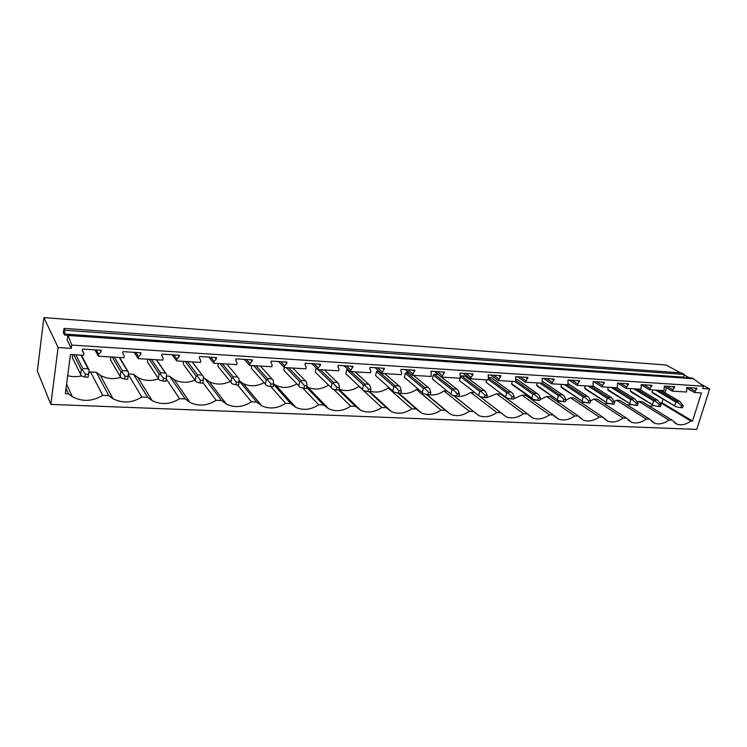 <?xml version="1.0" encoding="UTF-8"?>
<svg xmlns="http://www.w3.org/2000/svg" width="747" height="747" viewBox="0 0 747 747"><rect width="100%" height="100%" fill="white"/><g stroke="black" fill="none" stroke-linecap="round" stroke-linejoin="round"><path stroke-width="1.12" d="M71.273 348.363L67.146 340.193L67.865 334.665L71.703 345.067L71.273 348.363L58.098 347.523L50.852 404.398L696.755 429.404L709.65 388.982L700.658 384.014M50.852 404.398L37.35 371.035L43.886 317.596L666.221 365.012L680.414 372.846M71.703 345.067L703.571 386.19L702.824 388.543L709.65 388.982M66.576 384.145L72.3 396.704L68.444 393.846L65.316 393.706L70.47 354.489L83.636 355.292L83.897 353.34L82.235 350.558L82.431 349.073L101.247 350.268L101.041 351.744L98.679 354.255L98.408 356.188L123.955 357.748L124.235 355.833L122.667 353.107L122.881 351.641L141.024 352.799L140.81 354.246L138.494 356.711L138.204 358.616L162.865 360.119L163.163 358.233L161.679 355.563L161.903 354.125L179.429 355.245L179.196 356.664L176.927 359.083L176.628 360.95L200.439 362.407L200.756 360.558L199.356 357.934L199.589 356.524L216.518 357.598L216.275 358.999L214.053 361.38L213.735 363.21L236.743 364.62L237.07 362.799L235.753 360.222L236.005 358.84L252.365 359.886L252.112 361.259L249.928 363.593L249.601 365.395L271.852 366.758L272.188 364.975L270.946 362.444L271.208 361.081L287.025 362.09L286.764 363.434L284.626 365.741L284.28 367.515L305.812 368.822L306.158 367.076L304.991 364.583L305.252 363.247L320.566 364.219L320.295 365.554L318.194 367.813L317.839 369.56L338.671 370.829L339.035 369.102L337.933 366.656L338.214 365.348L353.032 366.291L350.324 371.539L370.503 372.762L370.876 371.072L369.84 368.673L370.12 367.375L384.481 368.29L381.782 373.453L401.344 374.639L401.727 372.977L400.747 370.615L401.036 369.345L414.949 370.232L412.279 375.311L431.234 376.469L431 371.25L444.493 372.109L441.841 377.114L460.227 378.234L460.059 373.098L473.15 373.93L470.517 378.86L488.361 379.943L488.249 374.891L500.957 375.704L498.342 380.55L515.663 381.605L515.617 376.637L527.961 377.422L525.356 382.203L542.182 383.22L542.191 378.327L554.181 379.084L551.603 383.799L567.944 384.789L568.009 379.971L579.653 380.709L577.095 385.349L592.987 386.32L593.099 381.558L604.426 382.287L601.886 386.862L617.339 387.805L617.498 383.118L628.507 383.818L625.986 388.328L641.019 389.243L641.225 384.621L651.944 385.303L649.442 389.757L664.064 390.644L664.316 386.096L674.746 386.759L672.263 391.148L686.502 392.016L686.792 387.525L696.942 388.169L694.477 392.502L701.442 392.922L692.516 421.075L661.907 402.67L662.962 399.206M72.3 396.704C82.394 401.979 92.535 401.531 102.722 395.34L108.754 395.602L112.965 398.721C122.536 403.567 132.163 403.007 141.837 397.049L147.663 397.301L152.164 400.625C161.259 405.089 170.419 404.444 179.625 398.702L185.256 398.945L189.971 402.437C198.627 406.555 207.349 405.845 216.144 400.289L221.579 400.532L226.472 404.155C234.717 407.983 243.046 407.208 251.45 401.83L256.707 402.063L261.73 405.798C269.602 409.356 277.557 408.525 285.606 403.324L290.704 403.548L295.812 407.367C303.329 410.682 310.948 409.814 318.68 404.762L323.61 404.977L328.783 408.87C335.973 411.97 343.275 411.065 350.698 406.163L355.479 406.368L360.698 410.318C367.571 413.212 374.583 412.279 381.736 407.517L386.367 407.722L391.596 411.7C398.188 414.417 404.93 413.464 411.821 408.833L416.312 409.029L421.541 413.035C427.863 415.593 434.352 414.613 441.001 410.103L445.361 410.29L450.572 414.324C456.641 416.733 462.888 415.734 469.321 411.336L473.551 411.522L478.734 415.565C484.56 417.834 490.592 416.826 496.811 412.54L500.92 412.717L506.055 416.761C511.667 418.908 517.484 417.89 523.507 413.707L527.503 413.875L532.592 417.918C537.989 419.954 543.611 418.927 549.456 414.837L553.331 415.005L558.364 419.039C563.565 420.963 568.999 419.935 574.667 415.939L578.439 416.098L583.407 420.122C588.431 421.952 593.688 420.916 599.197 417.003L602.857 417.162L607.759 421.168C612.605 422.914 617.694 421.868 623.045 418.049L626.612 418.199L631.439 422.186C636.117 423.848 641.057 422.802 646.258 419.058L649.731 419.216L654.484 423.175C659.003 424.754 663.794 423.717 668.864 420.047L672.244 420.197L676.913 424.137C681.283 425.641 685.933 424.604 690.872 421.009L692.516 421.075M67.865 334.665L692.385 378.085L703.571 386.19M68.285 335.478L693.571 378.729M689.546 377.879L684.14 374.901M58.098 347.523L43.886 317.596M64.037 328.363L64.98 330.221L64.522 334.983L63.327 332.62L64.037 328.363L681.572 372.93L684.28 374.424L683.402 377.459M64.98 330.221L684.28 374.424M85.298 374.154L84.897 377.058L88.071 377.216L88.473 374.322L85.298 374.154L82.431 369.858L81.311 369.634L80.657 374.424L72.254 357.486L72.627 354.62M67.688 375.666C72.226 376.899 76.838 376.974 81.526 375.881M88.8 373.042L90.546 371.969L96.316 372.277L100.359 375.311C106.653 378.794 113.441 379.495 120.734 377.412M128.353 374.004L133.573 374.284L137.896 377.515C144.348 380.942 151.23 381.381 158.551 378.832M166.478 376.049L169.625 376.217L174.172 379.616C180.755 382.978 187.712 383.155 195.032 380.158M203.324 378.029L204.519 378.094L209.235 381.633C215.92 384.91 222.905 384.845 230.188 381.428M238.975 380.578L243.167 383.556C249.918 386.75 256.903 386.451 264.13 382.66M273.617 383.949L276.017 385.405C282.805 388.505 289.771 387.992 296.914 383.865M306.914 386.685L307.839 387.179C314.636 390.177 321.555 389.467 328.605 385.041M339.157 389.103C345.73 391.708 352.341 390.802 359.008 386.395L359.512 386.423M370.419 391.26C376.385 393.006 382.296 391.904 388.151 387.964L389.252 388.02M400.756 393.174C406.107 394.22 411.345 392.987 416.452 389.476L418.525 389.589M429.32 394.743C434.324 395.518 439.199 394.257 443.951 390.961L446.93 391.12M454.727 395.733C460.04 397.18 465.362 396.069 470.685 392.399L474.522 392.605M480.013 396.694L486.512 397.684M486.605 397.684L487.212 395.312L485.055 395.2L484.448 397.572L486.605 397.684L496.671 393.79L500.565 393.996L527.503 413.875M506.345 398.272L512.022 398.991M513.656 398.786L521.957 395.154L525.739 395.35L553.331 415.005M531.92 399.757L537.317 400.224M539.969 399.72L546.561 396.47L550.24 396.666L578.439 416.098M556.758 401.158L562.099 401.382M565.6 400.457L570.512 397.759L574.098 397.955L602.857 417.162M580.886 402.493L586.134 402.502M590.588 400.999L593.837 399.01L597.329 399.197L626.612 418.199M604.351 403.763L609.459 403.595M614.501 401.597L616.564 400.233L619.963 400.42L649.731 419.216M627.181 404.977L632.139 404.65M637.555 402.222L638.704 401.419L642.018 401.597L672.244 420.197M649.395 406.144L654.195 405.677M659.965 402.82L661.907 402.67M664.951 392.717L666.464 387.786M652.075 392.072L652.533 392.978L676.063 406.76L652.075 392.072L652.719 389.953M515.794 379.215L516.999 379.289L538.802 394.715L540.408 398.114L538.372 398.002L537.747 400.317L532.508 399.094L512.237 384.686L511.639 383.697L512.237 381.4M485.942 382.156L506.97 398.011L485.942 382.156L486.54 379.831M488.463 377.515L491.405 377.702L512.694 393.296L514.197 396.732L512.097 396.62L511.49 398.963L506.97 398.011M536.635 385.181L537.205 386.162L558.663 400.681L536.635 385.181L537.242 382.922M459.526 380.587L479.985 396.61L459.526 380.587L460.105 378.225M487.212 395.312L485.821 391.83L484.448 390.616L480.881 390.42L461.59 375.844L460.619 376.6M461.59 375.844L465.082 376.058L484.448 390.616M375.582 375.573L394.089 392.166L375.582 375.573L376.469 371.576L378.58 370.68M163.397 378.262L162.949 381.063L165.909 381.222L166.357 378.421L163.397 378.262L160.297 374.098L159.074 373.873L158.345 378.496L147.822 362.547M147.439 361.968L147.859 359.204M200.457 380.214L199.991 382.968L202.857 383.118L203.324 380.363L200.457 380.214L197.264 376.115L195.994 375.89L195.228 380.438L183.874 365.022M183.202 364.097L183.65 361.38M125.029 376.245L124.609 379.093L127.672 379.252L128.101 376.404L125.029 376.245L122.041 372.015L120.865 371.791L120.183 376.497L110.556 359.914M110.472 359.765L110.873 356.945M218.768 367.328L217.835 366.189L218.759 367.328M236.295 382.1L235.809 384.808L238.573 384.948L239.068 382.249L236.295 382.1L233.008 378.057L231.701 377.842L230.898 382.305L217.825 366.17L218.292 363.49M316.504 373.108L315.86 372.781M336.972 387.404L336.43 389.971L338.942 390.102L339.493 387.534L336.972 387.404L333.451 383.528L332.041 383.314L331.154 387.562L316.177 373.089M315.365 371.987L316.186 367.944M284.934 371.24L284.196 370.699M304.496 385.695L303.973 388.309L306.569 388.44L307.092 385.825L304.496 385.695L301.041 381.764L299.668 381.549L298.809 385.863L284.71 371.231M283.851 370.101L284.355 367.515M270.956 383.93L270.442 386.582L273.122 386.722L273.635 384.07L270.956 383.93L267.575 379.943L266.231 379.719L265.4 384.107L251.534 368.504M251.356 368.168L251.842 365.535M584.64 388.048L585.162 389L607.544 403.212L584.64 388.048L585.265 385.844M404.379 377.291L423.586 393.697L404.379 377.291L405.285 373.36L406.452 372.417L408.936 372.566M432.354 378.962L452.206 395.172L432.354 378.962L433.269 375.087L434.418 374.154L438.013 374.378L456.8 389.094L458.154 390.326L459.433 393.846L457.201 393.734L456.613 396.143L452.206 395.172M347.588 369.037L346.785 369.746L345.926 373.808L346.571 374.77M607.703 389.42L608.198 390.364L631 404.426L607.703 389.42L608.338 387.254M630.179 390.765L630.655 391.689L653.83 405.612L630.179 390.765L630.813 388.627M560.96 386.638L561.501 387.6L583.444 401.97L560.96 386.638L561.576 384.406M68.444 393.846L66.007 388.449M90.546 371.969L102.722 395.34M98.408 356.188L94.878 349.867M694.477 392.502L686.624 388.057M672.263 391.148L664.195 386.479M649.442 389.757L641.159 384.836M625.986 388.328L617.489 383.136M601.886 386.862L593.491 381.586M577.095 385.349L568.869 380.018M551.603 383.799L543.555 378.412M525.356 382.203L517.503 376.749M498.342 380.55L490.695 375.05M470.517 378.86L463.084 373.295M441.841 377.114L434.651 371.483M412.279 375.311L405.341 369.616M381.782 373.453L375.125 367.692M350.324 371.539L343.965 365.713M317.839 369.56L311.798 363.668M284.28 367.515L278.584 361.548M249.601 365.395L244.278 359.372M213.735 363.21L208.815 357.113M176.628 360.95L172.137 354.778M138.204 358.616L134.18 352.36M108.754 395.602L96.316 372.277M83.897 353.34L82.273 350.259M98.679 354.255L96.27 349.951M101.041 351.744L100.154 350.203M128.297 374.49L141.837 397.049M147.663 397.301L133.573 374.284M138.494 356.711L135.739 352.463M140.81 354.246L139.801 352.724M166.273 378.962L179.625 398.702M185.256 398.945L169.625 376.217M176.927 359.083L173.855 354.89M179.196 356.664L178.085 355.161M202.932 382.679L216.144 400.289M221.579 400.532L204.519 378.094M214.053 361.38L210.691 357.234M216.275 358.999L215.052 357.514M237.555 384.901L251.45 401.83M256.707 402.063L238.984 380.718M249.928 363.593L246.295 359.494M252.112 361.259L250.796 359.783M270.759 386.601L285.606 403.324M290.704 403.548L273.561 384.453M284.626 365.741L280.732 361.688M286.764 363.434L285.354 361.987M302.684 387.982L318.68 404.762M323.61 404.977L306.756 387.478M318.194 367.813L314.067 363.808M320.295 365.554L318.801 364.106M333.545 389.271L350.698 406.163M355.479 406.368L338.802 390.093M350.688 369.821L346.347 365.862M352.752 367.589L351.183 366.17M359.008 386.395L381.736 407.517M386.367 407.722L368.925 391.643M382.165 371.763L377.618 367.851M384.191 369.569L382.548 368.168M388.151 387.964L411.821 408.833M416.312 409.029L398.104 393.09M412.661 373.649L407.927 369.784M414.66 371.492L412.942 370.101M416.452 389.476L441.001 410.103M445.361 410.29L426.154 394.276M442.233 375.48L437.322 371.651M444.194 373.351L442.42 371.978M443.951 390.961L469.321 411.336M473.551 411.522L453.401 395.434M470.918 377.254L465.839 373.463M472.851 375.153L471.012 373.799M470.685 392.399L496.811 412.54M500.92 412.717L479.798 396.536M498.753 378.972L493.524 375.227M500.649 376.908L498.763 375.564M496.671 393.79L523.507 413.707M525.776 380.643L520.407 376.936M527.643 378.608L525.701 377.272M521.957 395.154L549.456 414.837M552.014 382.259L546.524 378.598M553.863 380.251L551.874 378.944M546.561 396.47L574.667 415.939M577.524 383.837L571.913 380.214M579.336 381.857L577.3 380.559M570.512 397.759L599.197 417.003M602.315 385.368L596.592 381.782M604.099 383.416L602.026 382.128M593.837 399.01L623.045 418.049M626.425 386.862L620.589 383.314M628.18 384.938L626.07 383.659M616.564 400.233L646.258 419.058M649.871 388.309L643.951 384.798M651.608 386.414L649.46 385.153M638.704 401.419L668.864 420.047M672.702 389.719L666.688 386.246M674.41 387.842L672.235 386.601M660.292 402.586L690.872 421.009M694.925 391.092L688.827 387.656M696.606 389.243L694.402 388.01M80.657 374.424L81.6 375.993L84.897 377.058M82.431 369.858L82.805 368.495L88.043 368.785L89.201 370.064L81.451 355.152M88.473 374.322L89.145 370.223M88.071 377.216L89.201 370.064M82.805 368.495L75.867 354.816M88.043 368.785L80.965 355.124M81.311 369.634L73.785 354.685M120.183 376.497L121.163 378.047L124.609 379.093M122.041 372.015L122.331 370.671L127.392 370.951L128.531 372.37L119.604 357.477M128.101 376.404L128.531 372.37M122.331 370.671L114.328 357.159M127.392 370.951L119.259 357.458M120.865 371.791L112.199 357.029M158.345 378.496L159.363 380.018L162.949 381.063M160.297 374.098L160.502 372.772L165.395 373.042L166.562 374.443L156.496 359.727M166.357 378.421L166.562 374.443M160.502 372.772L151.52 359.428M165.395 373.042L156.291 359.718M159.074 373.873L149.325 359.288M195.228 380.438L196.284 381.932L199.991 382.968M197.264 376.115L197.395 374.807L202.12 375.059L203.24 376.339M203.324 380.363L203.315 376.441M197.395 374.807L187.497 361.613M202.12 375.059L192.11 361.893M195.994 375.89L185.247 361.483M202.521 375.489L192.184 361.903M230.898 382.305L231.981 383.781L235.809 384.808M233.008 378.057L233.064 376.768L237.63 377.02L238.863 378.384L239.068 382.249M233.064 376.768L222.317 363.733M237.63 377.02L226.78 364.013M231.701 377.842L220.02 363.602M265.4 384.107L266.511 385.564L270.442 386.582M267.575 379.943L267.575 378.673L271.992 378.916L273.243 380.251L273.635 384.07M267.575 378.673L256.034 365.787M271.992 378.916L260.358 366.058M266.231 379.719L253.691 365.647M298.809 385.863L299.939 387.291L303.973 388.309M301.041 381.764L300.976 380.512L305.252 380.746L306.531 382.062L307.092 385.825M300.976 380.512L288.697 367.785M305.252 380.746L292.889 368.038M299.668 381.549L286.316 367.636M331.154 387.562L332.312 388.972L336.43 389.971M333.451 383.528L333.321 382.287L337.467 382.52L338.764 383.818L339.493 387.534M333.321 382.287L320.36 369.709M337.467 382.52L324.422 369.961M332.041 383.314L317.942 369.56M367.888 391.587L370.316 391.717L370.876 389.187L368.439 389.056L367.888 391.587L363.686 390.597L345.926 373.808M368.439 389.056L364.853 385.247L363.415 385.022L362.5 389.196M364.853 385.247L364.667 384.014L368.691 384.238L369.998 385.527L370.876 389.187M364.667 384.014L351.071 371.576M368.691 384.238L355.012 371.819M363.415 385.022L346.785 369.746M398.366 393.155L400.728 393.277L401.298 390.784L398.935 390.662L398.366 393.155L394.089 392.166M398.935 390.662L395.284 386.899L393.828 386.685L392.894 390.793M395.284 386.899L395.051 385.695L398.954 385.91L400.28 387.17L401.298 390.784M395.051 385.695L377.655 370.624M398.954 385.91L384.686 373.631M393.828 386.685L376.469 371.576M427.928 394.677L430.225 394.789L430.804 392.343L428.517 392.222L427.928 394.677L423.586 393.697M428.517 392.222L424.81 388.505L423.325 388.291L422.372 392.343M424.81 388.505L424.529 387.31L428.311 387.525L429.656 388.776L430.804 392.343M424.529 387.31L406.452 372.417M428.311 387.525L413.493 375.386M423.325 388.291L405.285 373.36M457.201 393.734L453.448 390.065L451.944 389.85L450.973 393.837M456.8 389.094L453.121 388.888L453.448 390.065M456.613 396.143L458.835 396.265L459.433 393.846M453.121 388.888L434.418 374.154M451.944 389.85L433.269 375.087M485.055 395.2L481.255 391.587L479.723 391.363L478.734 395.294M484.448 397.572L479.985 396.61M480.881 390.42L481.255 391.587M479.723 391.363L460.572 376.843M512.097 396.62L508.259 393.053L506.709 392.838L505.71 396.704M511.312 392.091L507.848 391.904L508.259 393.053M511.49 398.963L513.581 399.075L514.197 396.732M507.848 391.904L488.603 377.926M506.709 392.838L488.463 379.532M538.372 398.002L534.497 394.481L532.928 394.267L531.911 398.076L533.181 399.365M537.41 393.529L534.049 393.342L534.497 394.481M537.747 400.317L539.782 400.42L540.408 398.114M534.049 393.342L515.916 380.643M531.911 398.076L511.639 383.697M532.928 394.267L514.851 381.558M563.275 401.625L565.255 401.727L565.881 399.449L563.901 399.346L563.275 401.625L558.663 400.681M563.901 399.346L559.989 395.873L558.411 395.658L557.374 399.412M559.989 395.873L559.512 394.752L562.78 394.93L564.181 396.097L565.881 399.449M559.512 394.752L542.229 383.043M562.78 394.93L542.443 381.213M558.411 395.658L539.913 383.09M588.085 402.894L590.018 402.997L590.653 400.756L588.729 400.653L588.085 402.894L583.444 401.97M588.729 400.653L584.789 397.227L583.192 397.012L582.146 400.709M584.789 397.227L584.266 396.115L587.45 396.293L588.86 397.441L590.653 400.756M584.266 396.115L566.926 384.733M587.45 396.293L568.243 383.734M583.192 397.012L564.302 384.574M612.223 404.136L614.099 404.239L614.744 402.026L612.876 401.923L612.223 404.136L607.544 403.212M612.876 401.923L608.898 398.534L607.302 398.328L606.237 401.979M608.898 398.534L608.357 397.441L611.448 397.609L614.744 402.026M608.357 397.441L590.681 386.18M611.448 397.609L593.09 385.956M607.302 398.328L588.038 386.022M635.716 405.341L637.536 405.434L638.19 403.259L636.369 403.165L635.716 405.341L631 404.426M636.369 403.165L632.373 399.813L630.757 399.608L629.684 403.203M632.373 399.813L631.794 398.73L634.81 398.898L638.19 403.259M631.794 398.73L613.81 387.59M634.81 398.898L616.779 387.768M630.757 399.608L611.158 387.422M658.574 406.517L660.348 406.611L661.011 404.463L659.227 404.37L658.574 406.517L653.83 405.612M659.227 404.37L655.212 401.055L653.588 400.85L652.514 404.398M655.212 401.055L654.615 399.99L657.547 400.149L661.011 404.463M654.615 399.99L636.341 388.963M657.547 400.149L639.236 389.14M653.588 400.85L633.68 388.795M680.834 407.666L682.562 407.75L683.225 405.63L681.497 405.537L680.834 407.666L676.063 406.76M681.497 405.537L677.464 402.269L675.83 402.063L674.737 405.565M677.464 402.269L676.829 401.214L679.686 401.372L683.225 405.63M676.829 401.214L658.294 390.298M679.686 401.372L661.114 390.466M675.83 402.063L655.623 390.13M64.522 334.983L67.8 335.216M683.44 377.151L64.494 334.012M100.359 375.311L112.965 398.721M137.896 377.515L152.164 400.625M174.172 379.616L189.971 402.437M209.235 381.633L226.472 404.155M243.167 383.556L261.73 405.798M276.017 385.405L295.812 407.367M307.839 387.179L328.783 408.87M339.11 389.308L360.698 410.318M369.849 391.689L391.596 411.7M398.823 393.174L421.541 413.035M426.658 394.388L450.572 414.324M453.56 395.471L478.734 415.565M501.116 412.97L506.055 416.761M528.026 414.548L532.592 417.918M554.153 416.032L558.364 419.039M579.523 417.442L583.407 420.122M604.164 418.768L607.759 421.168M628.115 420.019L631.439 422.186M651.393 421.224L654.484 423.175M674.046 422.372L676.913 424.137"/></g></svg>
